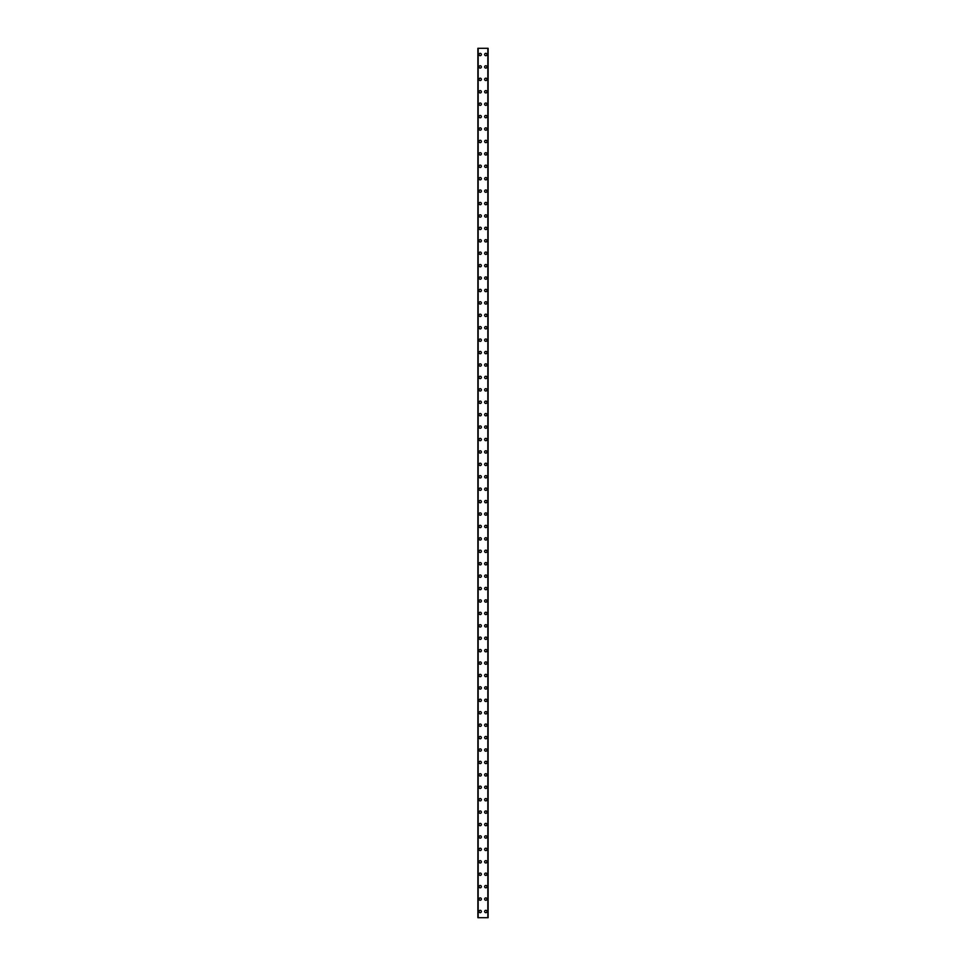 <?xml version="1.0" encoding="UTF-8"?>
<svg xmlns="http://www.w3.org/2000/svg" width="966" height="966" viewBox="0 0 966 966"><rect width="100%" height="100%" fill="white"/><g stroke="black" fill="none" stroke-linecap="round" stroke-linejoin="round"><path stroke-width="1.45" d="M479.039 911.493A1.159 1.159 0 0 1 480.211 910.322A1.159 1.159 0 0 1 481.37 911.493A1.159 1.159 0 0 1 480.211 912.653A1.159 1.159 0 0 1 479.039 911.493M479.039 899.068A1.159 1.159 0 0 1 480.211 897.909A1.159 1.159 0 0 1 481.37 899.068A1.159 1.159 0 0 1 480.211 900.24A1.159 1.159 0 0 1 479.039 899.068M479.039 886.655A1.159 1.159 0 0 1 480.211 885.484A1.159 1.159 0 0 1 481.37 886.655A1.159 1.159 0 0 1 480.211 887.814A1.159 1.159 0 0 1 479.039 886.655M479.039 874.23A1.159 1.159 0 0 1 480.211 873.071A1.159 1.159 0 0 1 481.37 874.23A1.159 1.159 0 0 1 480.211 875.389A1.159 1.159 0 0 1 479.039 874.23M479.039 861.805A1.159 1.159 0 0 1 480.211 860.646A1.159 1.159 0 0 1 481.37 861.805A1.159 1.159 0 0 1 480.211 862.976A1.159 1.159 0 0 1 479.039 861.805M479.039 849.392A1.159 1.159 0 0 1 480.211 848.22A1.159 1.159 0 0 1 481.37 849.392A1.159 1.159 0 0 1 480.211 850.551A1.159 1.159 0 0 1 479.039 849.392M479.039 836.967A1.159 1.159 0 0 1 480.211 835.807A1.159 1.159 0 0 1 481.37 836.967A1.159 1.159 0 0 1 480.211 838.138A1.159 1.159 0 0 1 479.039 836.967M479.039 824.553A1.159 1.159 0 0 1 480.211 823.382A1.159 1.159 0 0 1 481.37 824.553A1.159 1.159 0 0 1 480.211 825.713A1.159 1.159 0 0 1 479.039 824.553M479.039 812.128A1.159 1.159 0 0 1 480.211 810.969A1.159 1.159 0 0 1 481.37 812.128A1.159 1.159 0 0 1 480.211 813.3A1.159 1.159 0 0 1 479.039 812.128M479.039 799.715A1.159 1.159 0 0 1 480.211 798.544A1.159 1.159 0 0 1 481.37 799.715A1.159 1.159 0 0 1 480.211 800.874A1.159 1.159 0 0 1 479.039 799.715M479.039 787.29A1.159 1.159 0 0 1 480.211 786.131A1.159 1.159 0 0 1 481.37 787.29A1.159 1.159 0 0 1 480.211 788.449A1.159 1.159 0 0 1 479.039 787.29M479.039 774.865A1.159 1.159 0 0 1 480.211 773.706A1.159 1.159 0 0 1 481.37 774.865A1.159 1.159 0 0 1 480.211 776.036A1.159 1.159 0 0 1 479.039 774.865M479.039 762.452A1.159 1.159 0 0 1 480.211 761.28A1.159 1.159 0 0 1 481.37 762.452A1.159 1.159 0 0 1 480.211 763.611A1.159 1.159 0 0 1 479.039 762.452M479.039 750.027A1.159 1.159 0 0 1 480.211 748.867A1.159 1.159 0 0 1 481.37 750.027A1.159 1.159 0 0 1 480.211 751.198A1.159 1.159 0 0 1 479.039 750.027M479.039 737.613A1.159 1.159 0 0 1 480.211 736.442A1.159 1.159 0 0 1 481.37 737.613A1.159 1.159 0 0 1 480.211 738.773A1.159 1.159 0 0 1 479.039 737.613M479.039 725.188A1.159 1.159 0 0 1 480.211 724.029A1.159 1.159 0 0 1 481.37 725.188A1.159 1.159 0 0 1 480.211 726.36A1.159 1.159 0 0 1 479.039 725.188M479.039 712.775A1.159 1.159 0 0 1 480.211 711.604A1.159 1.159 0 0 1 481.37 712.775A1.159 1.159 0 0 1 480.211 713.934A1.159 1.159 0 0 1 479.039 712.775M479.039 700.35A1.159 1.159 0 0 1 480.211 699.191A1.159 1.159 0 0 1 481.37 700.35A1.159 1.159 0 0 1 480.211 701.509A1.159 1.159 0 0 1 479.039 700.35M479.039 687.925A1.159 1.159 0 0 1 480.211 686.766A1.159 1.159 0 0 1 481.37 687.925A1.159 1.159 0 0 1 480.211 689.096A1.159 1.159 0 0 1 479.039 687.925M479.039 675.512A1.159 1.159 0 0 1 480.211 674.34A1.159 1.159 0 0 1 481.37 675.512A1.159 1.159 0 0 1 480.211 676.671A1.159 1.159 0 0 1 479.039 675.512M479.039 663.087A1.159 1.159 0 0 1 480.211 661.927A1.159 1.159 0 0 1 481.37 663.087A1.159 1.159 0 0 1 480.211 664.258A1.159 1.159 0 0 1 479.039 663.087M479.039 650.673A1.159 1.159 0 0 1 480.211 649.502A1.159 1.159 0 0 1 481.37 650.673A1.159 1.159 0 0 1 480.211 651.833A1.159 1.159 0 0 1 479.039 650.673M479.039 638.248A1.159 1.159 0 0 1 480.211 637.089A1.159 1.159 0 0 1 481.37 638.248A1.159 1.159 0 0 1 480.211 639.42A1.159 1.159 0 0 1 479.039 638.248M479.039 625.835A1.159 1.159 0 0 1 480.211 624.664A1.159 1.159 0 0 1 481.37 625.835A1.159 1.159 0 0 1 480.211 626.994A1.159 1.159 0 0 1 479.039 625.835M479.039 613.41A1.159 1.159 0 0 1 480.211 612.251A1.159 1.159 0 0 1 481.37 613.41A1.159 1.159 0 0 1 480.211 614.569A1.159 1.159 0 0 1 479.039 613.41M479.039 600.985A1.159 1.159 0 0 1 480.211 599.826A1.159 1.159 0 0 1 481.37 600.985A1.159 1.159 0 0 1 480.211 602.156A1.159 1.159 0 0 1 479.039 600.985M479.039 588.572A1.159 1.159 0 0 1 480.211 587.4A1.159 1.159 0 0 1 481.37 588.572A1.159 1.159 0 0 1 480.211 589.731A1.159 1.159 0 0 1 479.039 588.572M479.039 576.147A1.159 1.159 0 0 1 480.211 574.987A1.159 1.159 0 0 1 481.37 576.147A1.159 1.159 0 0 1 480.211 577.318A1.159 1.159 0 0 1 479.039 576.147M479.039 563.733A1.159 1.159 0 0 1 480.211 562.562A1.159 1.159 0 0 1 481.37 563.733A1.159 1.159 0 0 1 480.211 564.893A1.159 1.159 0 0 1 479.039 563.733M479.039 551.308A1.159 1.159 0 0 1 480.211 550.149A1.159 1.159 0 0 1 481.37 551.308A1.159 1.159 0 0 1 480.211 552.48A1.159 1.159 0 0 1 479.039 551.308M479.039 538.895A1.159 1.159 0 0 1 480.211 537.724A1.159 1.159 0 0 1 481.37 538.895A1.159 1.159 0 0 1 480.211 540.054A1.159 1.159 0 0 1 479.039 538.895M479.039 526.47A1.159 1.159 0 0 1 480.211 525.311A1.159 1.159 0 0 1 481.37 526.47A1.159 1.159 0 0 1 480.211 527.629A1.159 1.159 0 0 1 479.039 526.47M479.039 514.045A1.159 1.159 0 0 1 480.211 512.886A1.159 1.159 0 0 1 481.37 514.045A1.159 1.159 0 0 1 480.211 515.216A1.159 1.159 0 0 1 479.039 514.045M479.039 501.632A1.159 1.159 0 0 1 480.211 500.46A1.159 1.159 0 0 1 481.37 501.632A1.159 1.159 0 0 1 480.211 502.791A1.159 1.159 0 0 1 479.039 501.632M479.039 489.207A1.159 1.159 0 0 1 480.211 488.047A1.159 1.159 0 0 1 481.37 489.207A1.159 1.159 0 0 1 480.211 490.378A1.159 1.159 0 0 1 479.039 489.207M479.039 476.793A1.159 1.159 0 0 1 480.211 475.622A1.159 1.159 0 0 1 481.37 476.793A1.159 1.159 0 0 1 480.211 477.953A1.159 1.159 0 0 1 479.039 476.793M479.039 464.368A1.159 1.159 0 0 1 480.211 463.209A1.159 1.159 0 0 1 481.37 464.368A1.159 1.159 0 0 1 480.211 465.54A1.159 1.159 0 0 1 479.039 464.368M479.039 451.955A1.159 1.159 0 0 1 480.211 450.784A1.159 1.159 0 0 1 481.37 451.955A1.159 1.159 0 0 1 480.211 453.114A1.159 1.159 0 0 1 479.039 451.955M479.039 439.53A1.159 1.159 0 0 1 480.211 438.371A1.159 1.159 0 0 1 481.37 439.53A1.159 1.159 0 0 1 480.211 440.689A1.159 1.159 0 0 1 479.039 439.53M479.039 427.105A1.159 1.159 0 0 1 480.211 425.946A1.159 1.159 0 0 1 481.37 427.105A1.159 1.159 0 0 1 480.211 428.276A1.159 1.159 0 0 1 479.039 427.105M479.039 414.692A1.159 1.159 0 0 1 480.211 413.52A1.159 1.159 0 0 1 481.37 414.692A1.159 1.159 0 0 1 480.211 415.851A1.159 1.159 0 0 1 479.039 414.692M479.039 402.267A1.159 1.159 0 0 1 480.211 401.107A1.159 1.159 0 0 1 481.37 402.267A1.159 1.159 0 0 1 480.211 403.438A1.159 1.159 0 0 1 479.039 402.267M479.039 389.853A1.159 1.159 0 0 1 480.211 388.682A1.159 1.159 0 0 1 481.37 389.853A1.159 1.159 0 0 1 480.211 391.013A1.159 1.159 0 0 1 479.039 389.853M479.039 377.428A1.159 1.159 0 0 1 480.211 376.269A1.159 1.159 0 0 1 481.37 377.428A1.159 1.159 0 0 1 480.211 378.6A1.159 1.159 0 0 1 479.039 377.428M479.039 365.015A1.159 1.159 0 0 1 480.211 363.844A1.159 1.159 0 0 1 481.37 365.015A1.159 1.159 0 0 1 480.211 366.174A1.159 1.159 0 0 1 479.039 365.015M479.039 352.59A1.159 1.159 0 0 1 480.211 351.431A1.159 1.159 0 0 1 481.37 352.59A1.159 1.159 0 0 1 480.211 353.749A1.159 1.159 0 0 1 479.039 352.59M479.039 340.165A1.159 1.159 0 0 1 480.211 339.006A1.159 1.159 0 0 1 481.37 340.165A1.159 1.159 0 0 1 480.211 341.336A1.159 1.159 0 0 1 479.039 340.165M479.039 327.752A1.159 1.159 0 0 1 480.211 326.58A1.159 1.159 0 0 1 481.37 327.752A1.159 1.159 0 0 1 480.211 328.911A1.159 1.159 0 0 1 479.039 327.752M479.039 315.327A1.159 1.159 0 0 1 480.211 314.167A1.159 1.159 0 0 1 481.37 315.327A1.159 1.159 0 0 1 480.211 316.498A1.159 1.159 0 0 1 479.039 315.327M479.039 302.913A1.159 1.159 0 0 1 480.211 301.742A1.159 1.159 0 0 1 481.37 302.913A1.159 1.159 0 0 1 480.211 304.073A1.159 1.159 0 0 1 479.039 302.913M479.039 290.488A1.159 1.159 0 0 1 480.211 289.329A1.159 1.159 0 0 1 481.37 290.488A1.159 1.159 0 0 1 480.211 291.66A1.159 1.159 0 0 1 479.039 290.488M479.039 278.075A1.159 1.159 0 0 1 480.211 276.904A1.159 1.159 0 0 1 481.37 278.075A1.159 1.159 0 0 1 480.211 279.234A1.159 1.159 0 0 1 479.039 278.075M479.039 265.65A1.159 1.159 0 0 1 480.211 264.491A1.159 1.159 0 0 1 481.37 265.65A1.159 1.159 0 0 1 480.211 266.809A1.159 1.159 0 0 1 479.039 265.65M479.039 253.225A1.159 1.159 0 0 1 480.211 252.066A1.159 1.159 0 0 1 481.37 253.225A1.159 1.159 0 0 1 480.211 254.396A1.159 1.159 0 0 1 479.039 253.225M479.039 240.812A1.159 1.159 0 0 1 480.211 239.64A1.159 1.159 0 0 1 481.37 240.812A1.159 1.159 0 0 1 480.211 241.971A1.159 1.159 0 0 1 479.039 240.812M479.039 228.387A1.159 1.159 0 0 1 480.211 227.227A1.159 1.159 0 0 1 481.37 228.387A1.159 1.159 0 0 1 480.211 229.558A1.159 1.159 0 0 1 479.039 228.387M479.039 215.973A1.159 1.159 0 0 1 480.211 214.802A1.159 1.159 0 0 1 481.37 215.973A1.159 1.159 0 0 1 480.211 217.133A1.159 1.159 0 0 1 479.039 215.973M479.039 203.548A1.159 1.159 0 0 1 480.211 202.389A1.159 1.159 0 0 1 481.37 203.548A1.159 1.159 0 0 1 480.211 204.72A1.159 1.159 0 0 1 479.039 203.548M479.039 191.135A1.159 1.159 0 0 1 480.211 189.964A1.159 1.159 0 0 1 481.37 191.135A1.159 1.159 0 0 1 480.211 192.294A1.159 1.159 0 0 1 479.039 191.135M479.039 178.71A1.159 1.159 0 0 1 480.211 177.551A1.159 1.159 0 0 1 481.37 178.71A1.159 1.159 0 0 1 480.211 179.869A1.159 1.159 0 0 1 479.039 178.71M479.039 166.285A1.159 1.159 0 0 1 480.211 165.126A1.159 1.159 0 0 1 481.37 166.285A1.159 1.159 0 0 1 480.211 167.456A1.159 1.159 0 0 1 479.039 166.285M479.039 153.872A1.159 1.159 0 0 1 480.211 152.7A1.159 1.159 0 0 1 481.37 153.872A1.159 1.159 0 0 1 480.211 155.031A1.159 1.159 0 0 1 479.039 153.872M479.039 141.447A1.159 1.159 0 0 1 480.211 140.287A1.159 1.159 0 0 1 481.37 141.447A1.159 1.159 0 0 1 480.211 142.618A1.159 1.159 0 0 1 479.039 141.447M479.039 129.033A1.159 1.159 0 0 1 480.211 127.862A1.159 1.159 0 0 1 481.37 129.033A1.159 1.159 0 0 1 480.211 130.193A1.159 1.159 0 0 1 479.039 129.033M479.039 116.608A1.159 1.159 0 0 1 480.211 115.449A1.159 1.159 0 0 1 481.37 116.608A1.159 1.159 0 0 1 480.211 117.78A1.159 1.159 0 0 1 479.039 116.608M479.039 104.195A1.159 1.159 0 0 1 480.211 103.024A1.159 1.159 0 0 1 481.37 104.195A1.159 1.159 0 0 1 480.211 105.354A1.159 1.159 0 0 1 479.039 104.195M479.039 91.77A1.159 1.159 0 0 1 480.211 90.611A1.159 1.159 0 0 1 481.37 91.77A1.159 1.159 0 0 1 480.211 92.929A1.159 1.159 0 0 1 479.039 91.77M479.039 79.345A1.159 1.159 0 0 1 480.211 78.186A1.159 1.159 0 0 1 481.37 79.345A1.159 1.159 0 0 1 480.211 80.516A1.159 1.159 0 0 1 479.039 79.345M479.039 66.932A1.159 1.159 0 0 1 480.211 65.76A1.159 1.159 0 0 1 481.37 66.932A1.159 1.159 0 0 1 480.211 68.091A1.159 1.159 0 0 1 479.039 66.932M479.039 54.507A1.159 1.159 0 0 1 480.211 53.347A1.159 1.159 0 0 1 481.37 54.507A1.159 1.159 0 0 1 480.211 55.678A1.159 1.159 0 0 1 479.039 54.507M484.63 911.493A1.159 1.159 0 0 1 485.789 910.322A1.159 1.159 0 0 1 486.961 911.493A1.159 1.159 0 0 1 485.789 912.653A1.159 1.159 0 0 1 484.63 911.493M484.63 899.068A1.159 1.159 0 0 1 485.789 897.909A1.159 1.159 0 0 1 486.961 899.068A1.159 1.159 0 0 1 485.789 900.24A1.159 1.159 0 0 1 484.63 899.068M484.63 886.655A1.159 1.159 0 0 1 485.789 885.484A1.159 1.159 0 0 1 486.961 886.655A1.159 1.159 0 0 1 485.789 887.814A1.159 1.159 0 0 1 484.63 886.655M484.63 874.23A1.159 1.159 0 0 1 485.789 873.071A1.159 1.159 0 0 1 486.961 874.23A1.159 1.159 0 0 1 485.789 875.389A1.159 1.159 0 0 1 484.63 874.23M484.63 861.805A1.159 1.159 0 0 1 485.789 860.646A1.159 1.159 0 0 1 486.961 861.805A1.159 1.159 0 0 1 485.789 862.976A1.159 1.159 0 0 1 484.63 861.805M484.63 849.392A1.159 1.159 0 0 1 485.789 848.22A1.159 1.159 0 0 1 486.961 849.392A1.159 1.159 0 0 1 485.789 850.551A1.159 1.159 0 0 1 484.63 849.392M484.63 836.967A1.159 1.159 0 0 1 485.789 835.807A1.159 1.159 0 0 1 486.961 836.967A1.159 1.159 0 0 1 485.789 838.138A1.159 1.159 0 0 1 484.63 836.967M484.63 824.553A1.159 1.159 0 0 1 485.789 823.382A1.159 1.159 0 0 1 486.961 824.553A1.159 1.159 0 0 1 485.789 825.713A1.159 1.159 0 0 1 484.63 824.553M484.63 812.128A1.159 1.159 0 0 1 485.789 810.969A1.159 1.159 0 0 1 486.961 812.128A1.159 1.159 0 0 1 485.789 813.3A1.159 1.159 0 0 1 484.63 812.128M484.63 799.715A1.159 1.159 0 0 1 485.789 798.544A1.159 1.159 0 0 1 486.961 799.715A1.159 1.159 0 0 1 485.789 800.874A1.159 1.159 0 0 1 484.63 799.715M484.63 787.29A1.159 1.159 0 0 1 485.789 786.131A1.159 1.159 0 0 1 486.961 787.29A1.159 1.159 0 0 1 485.789 788.449A1.159 1.159 0 0 1 484.63 787.29M484.63 774.865A1.159 1.159 0 0 1 485.789 773.706A1.159 1.159 0 0 1 486.961 774.865A1.159 1.159 0 0 1 485.789 776.036A1.159 1.159 0 0 1 484.63 774.865M484.63 762.452A1.159 1.159 0 0 1 485.789 761.28A1.159 1.159 0 0 1 486.961 762.452A1.159 1.159 0 0 1 485.789 763.611A1.159 1.159 0 0 1 484.63 762.452M484.63 750.027A1.159 1.159 0 0 1 485.789 748.867A1.159 1.159 0 0 1 486.961 750.027A1.159 1.159 0 0 1 485.789 751.198A1.159 1.159 0 0 1 484.63 750.027M484.63 737.613A1.159 1.159 0 0 1 485.789 736.442A1.159 1.159 0 0 1 486.961 737.613A1.159 1.159 0 0 1 485.789 738.773A1.159 1.159 0 0 1 484.63 737.613M484.63 725.188A1.159 1.159 0 0 1 485.789 724.029A1.159 1.159 0 0 1 486.961 725.188A1.159 1.159 0 0 1 485.789 726.36A1.159 1.159 0 0 1 484.63 725.188M484.63 712.775A1.159 1.159 0 0 1 485.789 711.604A1.159 1.159 0 0 1 486.961 712.775A1.159 1.159 0 0 1 485.789 713.934A1.159 1.159 0 0 1 484.63 712.775M484.63 700.35A1.159 1.159 0 0 1 485.789 699.191A1.159 1.159 0 0 1 486.961 700.35A1.159 1.159 0 0 1 485.789 701.509A1.159 1.159 0 0 1 484.63 700.35M484.63 687.925A1.159 1.159 0 0 1 485.789 686.766A1.159 1.159 0 0 1 486.961 687.925A1.159 1.159 0 0 1 485.789 689.096A1.159 1.159 0 0 1 484.63 687.925M484.63 675.512A1.159 1.159 0 0 1 485.789 674.34A1.159 1.159 0 0 1 486.961 675.512A1.159 1.159 0 0 1 485.789 676.671A1.159 1.159 0 0 1 484.63 675.512M484.63 663.087A1.159 1.159 0 0 1 485.789 661.927A1.159 1.159 0 0 1 486.961 663.087A1.159 1.159 0 0 1 485.789 664.258A1.159 1.159 0 0 1 484.63 663.087M484.63 650.673A1.159 1.159 0 0 1 485.789 649.502A1.159 1.159 0 0 1 486.961 650.673A1.159 1.159 0 0 1 485.789 651.833A1.159 1.159 0 0 1 484.63 650.673M484.63 638.248A1.159 1.159 0 0 1 485.789 637.089A1.159 1.159 0 0 1 486.961 638.248A1.159 1.159 0 0 1 485.789 639.42A1.159 1.159 0 0 1 484.63 638.248M484.63 625.835A1.159 1.159 0 0 1 485.789 624.664A1.159 1.159 0 0 1 486.961 625.835A1.159 1.159 0 0 1 485.789 626.994A1.159 1.159 0 0 1 484.63 625.835M484.63 613.41A1.159 1.159 0 0 1 485.789 612.251A1.159 1.159 0 0 1 486.961 613.41A1.159 1.159 0 0 1 485.789 614.569A1.159 1.159 0 0 1 484.63 613.41M484.63 600.985A1.159 1.159 0 0 1 485.789 599.826A1.159 1.159 0 0 1 486.961 600.985A1.159 1.159 0 0 1 485.789 602.156A1.159 1.159 0 0 1 484.63 600.985M484.63 588.572A1.159 1.159 0 0 1 485.789 587.4A1.159 1.159 0 0 1 486.961 588.572A1.159 1.159 0 0 1 485.789 589.731A1.159 1.159 0 0 1 484.63 588.572M484.63 576.147A1.159 1.159 0 0 1 485.789 574.987A1.159 1.159 0 0 1 486.961 576.147A1.159 1.159 0 0 1 485.789 577.318A1.159 1.159 0 0 1 484.63 576.147M484.63 563.733A1.159 1.159 0 0 1 485.789 562.562A1.159 1.159 0 0 1 486.961 563.733A1.159 1.159 0 0 1 485.789 564.893A1.159 1.159 0 0 1 484.63 563.733M484.63 551.308A1.159 1.159 0 0 1 485.789 550.149A1.159 1.159 0 0 1 486.961 551.308A1.159 1.159 0 0 1 485.789 552.48A1.159 1.159 0 0 1 484.63 551.308M484.63 538.895A1.159 1.159 0 0 1 485.789 537.724A1.159 1.159 0 0 1 486.961 538.895A1.159 1.159 0 0 1 485.789 540.054A1.159 1.159 0 0 1 484.63 538.895M484.63 526.47A1.159 1.159 0 0 1 485.789 525.311A1.159 1.159 0 0 1 486.961 526.47A1.159 1.159 0 0 1 485.789 527.629A1.159 1.159 0 0 1 484.63 526.47M484.63 514.045A1.159 1.159 0 0 1 485.789 512.886A1.159 1.159 0 0 1 486.961 514.045A1.159 1.159 0 0 1 485.789 515.216A1.159 1.159 0 0 1 484.63 514.045M484.63 501.632A1.159 1.159 0 0 1 485.789 500.46A1.159 1.159 0 0 1 486.961 501.632A1.159 1.159 0 0 1 485.789 502.791A1.159 1.159 0 0 1 484.63 501.632M484.63 489.207A1.159 1.159 0 0 1 485.789 488.047A1.159 1.159 0 0 1 486.961 489.207A1.159 1.159 0 0 1 485.789 490.378A1.159 1.159 0 0 1 484.63 489.207M484.63 476.793A1.159 1.159 0 0 1 485.789 475.622A1.159 1.159 0 0 1 486.961 476.793A1.159 1.159 0 0 1 485.789 477.953A1.159 1.159 0 0 1 484.63 476.793M484.63 464.368A1.159 1.159 0 0 1 485.789 463.209A1.159 1.159 0 0 1 486.961 464.368A1.159 1.159 0 0 1 485.789 465.54A1.159 1.159 0 0 1 484.63 464.368M484.63 451.955A1.159 1.159 0 0 1 485.789 450.784A1.159 1.159 0 0 1 486.961 451.955A1.159 1.159 0 0 1 485.789 453.114A1.159 1.159 0 0 1 484.63 451.955M484.63 439.53A1.159 1.159 0 0 1 485.789 438.371A1.159 1.159 0 0 1 486.961 439.53A1.159 1.159 0 0 1 485.789 440.689A1.159 1.159 0 0 1 484.63 439.53M484.63 427.105A1.159 1.159 0 0 1 485.789 425.946A1.159 1.159 0 0 1 486.961 427.105A1.159 1.159 0 0 1 485.789 428.276A1.159 1.159 0 0 1 484.63 427.105M484.63 414.692A1.159 1.159 0 0 1 485.789 413.52A1.159 1.159 0 0 1 486.961 414.692A1.159 1.159 0 0 1 485.789 415.851A1.159 1.159 0 0 1 484.63 414.692M484.63 402.267A1.159 1.159 0 0 1 485.789 401.107A1.159 1.159 0 0 1 486.961 402.267A1.159 1.159 0 0 1 485.789 403.438A1.159 1.159 0 0 1 484.63 402.267M484.63 389.853A1.159 1.159 0 0 1 485.789 388.682A1.159 1.159 0 0 1 486.961 389.853A1.159 1.159 0 0 1 485.789 391.013A1.159 1.159 0 0 1 484.63 389.853M484.63 377.428A1.159 1.159 0 0 1 485.789 376.269A1.159 1.159 0 0 1 486.961 377.428A1.159 1.159 0 0 1 485.789 378.6A1.159 1.159 0 0 1 484.63 377.428M484.63 365.015A1.159 1.159 0 0 1 485.789 363.844A1.159 1.159 0 0 1 486.961 365.015A1.159 1.159 0 0 1 485.789 366.174A1.159 1.159 0 0 1 484.63 365.015M484.63 352.59A1.159 1.159 0 0 1 485.789 351.431A1.159 1.159 0 0 1 486.961 352.59A1.159 1.159 0 0 1 485.789 353.749A1.159 1.159 0 0 1 484.63 352.59M484.63 340.165A1.159 1.159 0 0 1 485.789 339.006A1.159 1.159 0 0 1 486.961 340.165A1.159 1.159 0 0 1 485.789 341.336A1.159 1.159 0 0 1 484.63 340.165M484.63 327.752A1.159 1.159 0 0 1 485.789 326.58A1.159 1.159 0 0 1 486.961 327.752A1.159 1.159 0 0 1 485.789 328.911A1.159 1.159 0 0 1 484.63 327.752M484.63 315.327A1.159 1.159 0 0 1 485.789 314.167A1.159 1.159 0 0 1 486.961 315.327A1.159 1.159 0 0 1 485.789 316.498A1.159 1.159 0 0 1 484.63 315.327M484.63 302.913A1.159 1.159 0 0 1 485.789 301.742A1.159 1.159 0 0 1 486.961 302.913A1.159 1.159 0 0 1 485.789 304.073A1.159 1.159 0 0 1 484.63 302.913M484.63 290.488A1.159 1.159 0 0 1 485.789 289.329A1.159 1.159 0 0 1 486.961 290.488A1.159 1.159 0 0 1 485.789 291.66A1.159 1.159 0 0 1 484.63 290.488M484.63 278.075A1.159 1.159 0 0 1 485.789 276.904A1.159 1.159 0 0 1 486.961 278.075A1.159 1.159 0 0 1 485.789 279.234A1.159 1.159 0 0 1 484.63 278.075M484.63 265.65A1.159 1.159 0 0 1 485.789 264.491A1.159 1.159 0 0 1 486.961 265.65A1.159 1.159 0 0 1 485.789 266.809A1.159 1.159 0 0 1 484.63 265.65M484.63 253.225A1.159 1.159 0 0 1 485.789 252.066A1.159 1.159 0 0 1 486.961 253.225A1.159 1.159 0 0 1 485.789 254.396A1.159 1.159 0 0 1 484.63 253.225M484.63 240.812A1.159 1.159 0 0 1 485.789 239.64A1.159 1.159 0 0 1 486.961 240.812A1.159 1.159 0 0 1 485.789 241.971A1.159 1.159 0 0 1 484.63 240.812M484.63 228.387A1.159 1.159 0 0 1 485.789 227.227A1.159 1.159 0 0 1 486.961 228.387A1.159 1.159 0 0 1 485.789 229.558A1.159 1.159 0 0 1 484.63 228.387M484.63 215.973A1.159 1.159 0 0 1 485.789 214.802A1.159 1.159 0 0 1 486.961 215.973A1.159 1.159 0 0 1 485.789 217.133A1.159 1.159 0 0 1 484.63 215.973M484.63 203.548A1.159 1.159 0 0 1 485.789 202.389A1.159 1.159 0 0 1 486.961 203.548A1.159 1.159 0 0 1 485.789 204.72A1.159 1.159 0 0 1 484.63 203.548M484.63 191.135A1.159 1.159 0 0 1 485.789 189.964A1.159 1.159 0 0 1 486.961 191.135A1.159 1.159 0 0 1 485.789 192.294A1.159 1.159 0 0 1 484.63 191.135M484.63 178.71A1.159 1.159 0 0 1 485.789 177.551A1.159 1.159 0 0 1 486.961 178.71A1.159 1.159 0 0 1 485.789 179.869A1.159 1.159 0 0 1 484.63 178.71M484.63 166.285A1.159 1.159 0 0 1 485.789 165.126A1.159 1.159 0 0 1 486.961 166.285A1.159 1.159 0 0 1 485.789 167.456A1.159 1.159 0 0 1 484.63 166.285M484.63 153.872A1.159 1.159 0 0 1 485.789 152.7A1.159 1.159 0 0 1 486.961 153.872A1.159 1.159 0 0 1 485.789 155.031A1.159 1.159 0 0 1 484.63 153.872M484.63 141.447A1.159 1.159 0 0 1 485.789 140.287A1.159 1.159 0 0 1 486.961 141.447A1.159 1.159 0 0 1 485.789 142.618A1.159 1.159 0 0 1 484.63 141.447M484.63 129.033A1.159 1.159 0 0 1 485.789 127.862A1.159 1.159 0 0 1 486.961 129.033A1.159 1.159 0 0 1 485.789 130.193A1.159 1.159 0 0 1 484.63 129.033M484.63 116.608A1.159 1.159 0 0 1 485.789 115.449A1.159 1.159 0 0 1 486.961 116.608A1.159 1.159 0 0 1 485.789 117.78A1.159 1.159 0 0 1 484.63 116.608M484.63 104.195A1.159 1.159 0 0 1 485.789 103.024A1.159 1.159 0 0 1 486.961 104.195A1.159 1.159 0 0 1 485.789 105.354A1.159 1.159 0 0 1 484.63 104.195M484.63 91.77A1.159 1.159 0 0 1 485.789 90.611A1.159 1.159 0 0 1 486.961 91.77A1.159 1.159 0 0 1 485.789 92.929A1.159 1.159 0 0 1 484.63 91.77M484.63 79.345A1.159 1.159 0 0 1 485.789 78.186A1.159 1.159 0 0 1 486.961 79.345A1.159 1.159 0 0 1 485.789 80.516A1.159 1.159 0 0 1 484.63 79.345M484.63 66.932A1.159 1.159 0 0 1 485.789 65.76A1.159 1.159 0 0 1 486.961 66.932A1.159 1.159 0 0 1 485.789 68.091A1.159 1.159 0 0 1 484.63 66.932M484.63 54.507A1.159 1.159 0 0 1 485.789 53.347A1.159 1.159 0 0 1 486.961 54.507A1.159 1.159 0 0 1 485.789 55.678A1.159 1.159 0 0 1 484.63 54.507M488.072 48.3L477.88 48.3L477.88 917.7L488.12 917.7L488.12 48.3L488.072 917.7M487.866 917.7L487.866 48.3L487.89 917.7M478.11 917.7L478.11 48.3L478.134 917.7M478.17 48.3L478.17 917.7M487.83 48.3L487.83 917.7M488.12 48.3L488.12 917.7L488.12 48.3M477.929 48.3L477.929 917.7"/></g></svg>
